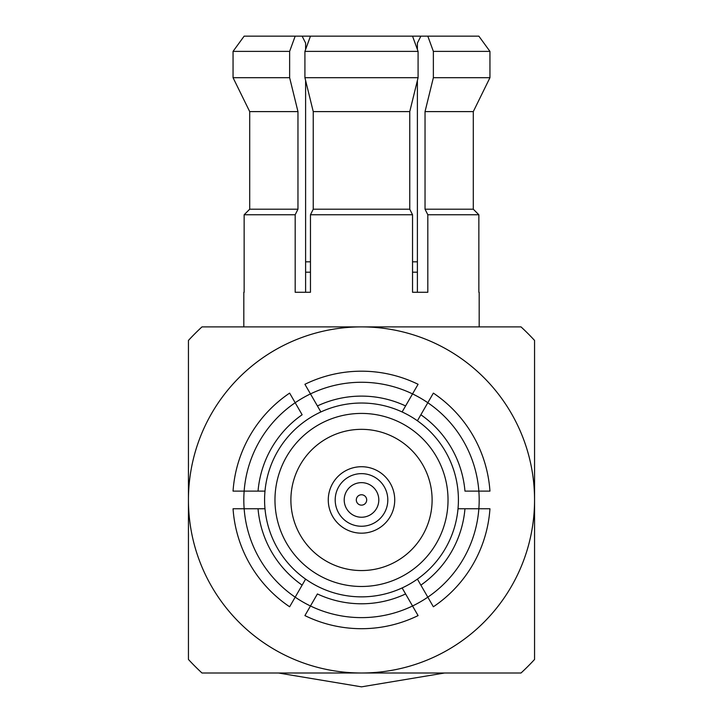 <?xml version="1.0" encoding="UTF-8"?>
<svg xmlns="http://www.w3.org/2000/svg" width="723" height="723" viewBox="0 0 723 723"><rect width="100%" height="100%" fill="white"/><g stroke="black" fill="none" stroke-linecap="round" stroke-linejoin="round"><path stroke-width="1.08" d="M478.852 292.273L478.852 214.749L473.294 209.209L473.294 111.604L489.95 77.686L489.95 51.378L478.852 36.15L489.95 51.378L489.95 77.686L473.294 111.604L473.294 209.209L478.852 214.749L427.817 214.749L427.817 292.273L412.535 292.273L412.535 214.749L409.76 209.209L409.76 111.604L418.084 77.686L418.084 51.378L412.535 36.15L295.183 36.15L289.634 51.378L233.05 51.378L244.148 36.15L233.05 51.378L233.05 77.686L249.706 111.604L249.706 209.209L244.148 214.749L244.148 292.273M289.634 77.686L297.966 111.604L249.706 111.604L233.05 77.686L289.634 77.686L289.634 51.378M412.535 214.749L310.465 214.749L310.465 292.273L295.183 292.273L295.183 214.749L244.148 214.749L249.706 209.209L297.966 209.209L297.966 111.604M473.294 111.604L425.034 111.604L425.034 209.209L427.817 214.749M489.95 77.686L433.366 77.686L425.034 111.604M489.95 51.378L433.366 51.378L433.366 77.686M478.852 36.15L427.817 36.15L433.366 51.378M417.397 49.48L417.397 43.073L420.867 36.15L412.535 36.15M473.294 209.209L425.034 209.209M427.817 36.15L420.867 36.15M479.177 292.273L479.177 326.886L243.823 326.886L243.823 292.273M412.535 292.273L417.397 292.273L417.397 80.506M409.76 209.209L313.24 209.209L310.465 214.749M409.76 111.604L313.24 111.604L313.24 209.209M418.084 77.686L304.916 77.686L313.24 111.604M418.084 51.378L304.916 51.378L304.916 77.686M310.465 36.15L304.916 51.378M302.133 36.15L305.603 43.073L305.603 49.48M295.183 214.749L297.966 209.209M310.465 292.273L305.603 292.273L305.603 80.506M295.183 36.15L244.148 36.15M417.397 272.2L412.535 272.2M310.465 272.2L305.603 272.2M417.397 261.816L412.535 261.816M310.465 261.816L305.603 261.816M233.439 673.005L489.561 673.005M201.988 673.005L521.012 673.005A235.364 235.364 0 0 0 534.559 659.457L534.559 340.434A235.364 235.364 0 0 0 521.012 326.886L201.988 326.886A235.364 235.364 0 0 0 188.441 340.434L188.441 659.457A235.364 235.364 0 0 0 201.988 673.005M188.441 499.945A173.059 173.059 0 0 1 448.025 350.077A173.059 173.059 0 0 1 448.025 649.823A173.059 173.059 0 0 1 188.441 499.945M402.115 411.956L418.084 384.293A128.757 128.757 0 0 0 304.916 384.293L310.465 393.908A117.677 117.677 0 0 1 478.852 491.125L464.961 491.125A103.832 103.832 0 0 0 420.867 414.758L433.366 393.113A128.757 128.757 0 0 1 489.95 491.125L478.852 491.125A117.677 117.677 0 0 1 427.817 597.162L433.366 606.778A128.757 128.757 0 0 0 489.95 508.766L464.961 508.766A103.832 103.832 0 0 1 420.867 585.133L427.817 597.162A117.677 117.677 0 0 1 310.465 605.982L304.916 615.598A128.757 128.757 0 0 0 418.084 615.598L405.594 593.954A103.832 103.832 0 0 1 317.406 593.954L310.465 605.982A117.677 117.677 0 0 1 244.148 508.766L233.05 508.766A128.757 128.757 0 0 0 289.634 606.778L305.603 579.114A96.909 96.909 0 0 1 264.989 508.766L244.148 508.766A117.677 117.677 0 0 1 295.183 402.729L289.634 393.113A128.757 128.757 0 0 0 233.05 491.125L258.039 491.125A103.832 103.832 0 0 1 302.133 414.758L295.183 402.729A117.677 117.677 0 0 1 310.465 393.908L317.406 405.937A103.832 103.832 0 0 1 405.594 405.937L402.115 411.956A96.909 96.909 0 0 1 417.397 420.777L420.867 414.758L417.397 420.777A96.909 96.909 0 0 1 417.397 579.114L420.867 585.133L417.397 579.114A96.909 96.909 0 0 1 305.603 579.114L302.133 585.133A103.832 103.832 0 0 1 258.039 508.766L264.989 508.766A96.909 96.909 0 0 1 402.115 411.956M317.406 405.937L320.885 411.956L317.406 405.937M405.594 593.954L402.115 587.935L405.594 593.954M464.961 508.766L458.011 508.766L464.961 508.766M258.039 491.125L264.989 491.125L258.039 491.125M361.5 429.335A70.61 70.61 0 0 1 422.648 535.255A70.61 70.61 0 0 1 300.352 535.255A70.61 70.61 0 0 1 361.5 429.335M328.269 499.945A33.231 33.231 0 0 1 361.5 466.724A33.231 33.231 0 0 1 394.731 499.945A33.231 33.231 0 0 1 361.5 533.176A33.231 33.231 0 0 1 328.269 499.945M361.5 413.42A86.525 86.525 0 0 1 436.439 543.208A86.525 86.525 0 0 1 286.561 543.208A86.525 86.525 0 0 1 361.5 413.42M366.688 499.945A5.188 5.188 0 0 1 358.906 504.446A5.188 5.188 0 0 1 358.906 495.454A5.188 5.188 0 0 1 366.688 499.945M378.807 499.945A17.307 17.307 0 0 1 352.851 514.93A17.307 17.307 0 0 1 352.851 484.961A17.307 17.307 0 0 1 378.807 499.945M387.808 499.945A26.308 26.308 0 0 1 348.35 522.729A26.308 26.308 0 0 1 348.35 477.162A26.308 26.308 0 0 1 387.808 499.945M444.528 673.005L361.5 686.85L278.472 673.005"/></g></svg>
